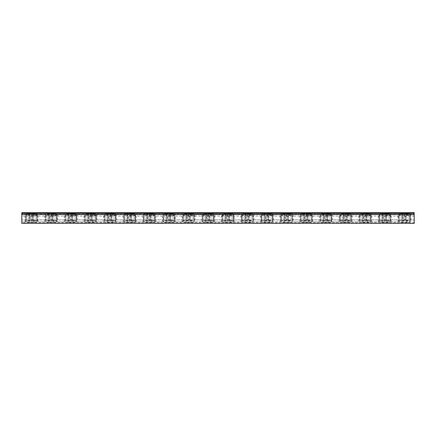 <?xml version="1.0" encoding="UTF-8"?>
<svg xmlns="http://www.w3.org/2000/svg" width="436" height="436" viewBox="0 0 436 436"><rect width="100%" height="100%" fill="white"/><g stroke="black" fill="none" stroke-linecap="round" stroke-linejoin="round"><path stroke-width="0.33" stroke-dasharray="2.18 1.64" d="M36.984 220.115L36.984 213.983L36.984 216.076L26.225 216.076L26.225 219.924L37 219.924L37 216.076L36.984 219.924L26.225 219.924L26.225 216.076L37 216.076L36.984 222.017L36.984 220.115L34.003 220.502L27.315 220.213L35.883 220.213M36.984 222.017L27.299 222.12L29.19 222.207L29.19 220.284M36.984 218L26.225 218L26.209 222.017L27.299 222.12M36.984 213.983L27.299 213.88L29.19 213.793L29.19 215.716L35.883 215.787L29.19 215.716M26.209 213.983L26.225 218L26.209 213.983L27.299 213.88M36.984 215.885L35.883 215.787M26.209 215.885L27.315 215.787M35.894 213.88L34.003 213.793L34.003 215.716M35.894 222.12L34.003 222.207L34.003 220.284M26.209 218L26.209 220.115L27.315 220.213M26.209 222.017L26.209 220.115M29.19 222.207L34.003 222.207M34.003 213.793L29.19 213.793M34.003 213.575L34.003 215.498M34.003 220.502L34.003 222.425M34.003 215.918L33.038 216.485L33.038 218L29.19 218.18L29.19 220.502M29.19 218.18L29.19 222.425M34.003 222.038L29.19 222.038M34.003 217.82L29.19 217.82L29.19 213.575M29.19 217.82L29.19 215.498M34.003 213.962L29.19 213.962M34.003 215.858L29.19 215.858M34.003 220.082L33.038 219.515L33.038 218L34.003 218.18M33.038 216.485L30.155 216.485L29.19 215.918M34.003 220.142L29.19 220.142M33.038 219.515L30.155 219.515L29.19 220.082M30.155 216.485L30.155 219.515M409.835 220.115L409.835 213.983L409.835 216.076L399.076 216.076L399.076 219.924L409.851 219.924L409.851 216.076L409.835 219.924L399.076 219.924L399.076 216.076L409.851 216.076L409.835 222.017L409.835 220.115L406.853 220.502L400.166 220.213L408.734 220.213M409.835 222.017L400.15 222.12L402.047 222.207L402.047 220.284M409.835 218L399.076 218L399.065 222.017L400.15 222.12M409.835 213.983L400.15 213.88L402.047 213.793L402.047 215.716L408.734 215.787L402.047 215.716M399.065 213.983L399.076 218L399.065 213.983L400.15 213.88M409.835 215.885L408.734 215.787M399.065 215.885L400.166 215.787M408.75 213.88L406.853 213.793L406.853 215.716M408.75 222.12L406.853 222.207L406.853 220.284M399.065 218L399.065 220.115L400.166 220.213M399.065 222.017L399.065 220.115M402.047 222.207L406.853 222.207M406.853 213.793L402.047 213.793M406.853 213.575L406.853 215.498M406.853 220.502L406.853 222.425M406.853 215.918L405.894 216.485L405.894 218L402.047 218.18L402.047 220.502M402.047 218.18L402.047 222.425M406.853 222.038L402.047 222.038M406.853 217.82L402.047 217.82L402.047 213.575M402.047 217.82L402.047 215.498M406.853 213.962L402.047 213.962M406.853 215.858L402.047 215.858M406.853 220.082L405.894 219.515L405.894 218L406.853 218.18M405.894 216.485L403.006 216.485L402.047 215.918M406.853 220.142L402.047 220.142M405.894 219.515L403.006 219.515L402.047 220.082M403.006 216.485L403.006 219.515M390.215 220.115L390.215 213.983L390.215 216.076L379.456 216.076L379.456 219.924L390.225 219.924L390.225 216.076L390.215 219.924L379.456 219.924L379.456 216.076L390.225 216.076L390.215 222.017L390.215 220.115L387.233 220.502L380.541 220.213L389.108 220.213M390.215 222.017L380.53 222.12L382.421 222.207L382.421 220.284M379.456 219.924L379.44 222.017L380.53 222.12M390.215 213.983L380.53 213.88L382.421 213.793L382.421 215.716L389.108 215.787L382.421 215.716M379.456 216.076L379.44 213.983L380.53 213.88M390.215 215.885L389.108 215.787M390.215 218L379.456 218M379.44 216.076L379.44 218L379.44 215.885L380.541 215.787M389.125 213.88L387.233 213.793L387.233 215.716M389.125 222.12L387.233 222.207L387.233 220.284M379.44 219.924L379.44 218L379.44 220.115L380.541 220.213M379.44 222.017L379.44 220.115M382.421 222.207L387.233 222.207M379.44 213.983L379.44 215.885M387.233 213.793L382.421 213.793M387.233 213.575L387.233 215.498M387.233 220.502L387.233 222.425M387.233 215.918L386.269 216.485L386.269 218L382.421 218.18L382.421 220.502M382.421 218.18L382.421 222.425M387.233 222.038L382.421 222.038M387.233 217.82L382.421 217.82L382.421 213.575M382.421 217.82L382.421 215.498M387.233 213.962L382.421 213.962M387.233 215.858L382.421 215.858M387.233 220.082L386.269 219.515L386.269 218L387.233 218.18M386.269 216.485L383.386 216.485L382.421 215.918M387.233 220.142L382.421 220.142M386.269 219.515L383.386 219.515L382.421 220.082M383.386 216.485L383.386 219.515M370.589 220.115L370.589 213.983L370.589 216.076L359.831 216.076L359.831 219.924L370.605 219.924L370.605 216.076L370.589 219.924L359.831 219.924L359.831 216.076L370.605 216.076L370.589 222.017L370.589 220.115L367.608 220.502L360.921 220.213L369.488 220.213M370.589 222.017L360.904 222.12L362.796 222.207L362.796 220.284M359.831 219.924L359.814 222.017L360.904 222.12M370.589 213.983L360.904 213.88L362.796 213.793L362.796 215.716L369.488 215.787L362.796 215.716M359.831 216.076L359.814 213.983L360.904 213.88M370.589 215.885L369.488 215.787M370.589 218L359.831 218M359.814 216.076L359.814 218L359.814 215.885L360.921 215.787M369.499 213.88L367.608 213.793L367.608 215.716M369.499 222.12L367.608 222.207L367.608 220.284M359.814 219.924L359.814 218L359.814 220.115L360.921 220.213M359.814 222.017L359.814 220.115M362.796 222.207L367.608 222.207M359.814 213.983L359.814 215.885M367.608 213.793L362.796 213.793M367.608 213.575L367.608 215.498M367.608 220.502L367.608 222.425M367.608 215.918L366.643 216.485L366.643 218L362.796 218.18L362.796 220.502M362.796 218.18L362.796 222.425M367.608 222.038L362.796 222.038M367.608 217.82L362.796 217.82L362.796 213.575M362.796 217.82L362.796 215.498M367.608 213.962L362.796 213.962M367.608 215.858L362.796 215.858M367.608 220.082L366.643 219.515L366.643 218L367.608 218.18M366.643 216.485L363.76 216.485L362.796 215.918M367.608 220.142L362.796 220.142M366.643 219.515L363.76 219.515L362.796 220.082M363.76 216.485L363.76 219.515M350.964 220.115L350.964 213.983L350.964 216.076L340.205 216.076L340.205 219.924L350.98 219.924L350.98 216.076L350.964 219.924L340.205 219.924L340.205 216.076L350.98 216.076L350.964 222.017L350.964 220.115L347.983 220.502L341.295 220.213L349.863 220.213M350.964 222.017L341.279 222.12L343.176 222.207L343.176 220.284M340.205 219.924L340.189 222.017L341.279 222.12M350.964 213.983L341.279 213.88L343.176 213.793L343.176 215.716L349.863 215.787L343.176 215.716M340.205 216.076L340.189 213.983L341.279 213.88M350.964 215.885L349.863 215.787M350.964 218L340.205 218M340.189 216.076L340.189 218L340.189 215.885L341.295 215.787M349.879 213.88L347.983 213.793L347.983 215.716M349.879 222.12L347.983 222.207L347.983 220.284M340.189 219.924L340.189 218L340.189 220.115L341.295 220.213M340.189 222.017L340.189 220.115M343.176 222.207L347.983 222.207M340.189 213.983L340.189 215.885M347.983 213.793L343.176 213.793M347.983 213.575L347.983 215.498M347.983 220.502L347.983 222.425M347.983 215.918L347.023 216.485L347.023 218L343.176 218.18L343.176 220.502M343.176 218.18L343.176 222.425M347.983 222.038L343.176 222.038M347.983 217.82L343.176 217.82L343.176 213.575M343.176 217.82L343.176 215.498M347.983 213.962L343.176 213.962M347.983 215.858L343.176 215.858M347.983 220.082L347.023 219.515L347.023 218L347.983 218.18M347.023 216.485L344.135 216.485L343.176 215.918M347.983 220.142L343.176 220.142M347.023 219.515L344.135 219.515L343.176 220.082M344.135 216.485L344.135 219.515M331.344 220.115L331.344 213.983L331.344 216.076L320.585 216.076L320.585 219.924L331.355 219.924L331.355 216.076L331.344 219.924L320.585 219.924L320.585 216.076L331.355 216.076L331.344 222.017L331.344 220.115L328.357 220.502L321.67 220.213L330.237 220.213M331.344 222.017L321.654 222.12L323.55 222.207L323.55 220.284M320.585 219.924L320.569 222.017L321.654 222.12M331.344 213.983L321.654 213.88L323.55 213.793L323.55 215.716L330.237 215.787L323.55 215.716M320.585 216.076L320.569 213.983L321.654 213.88M331.344 215.885L330.237 215.787M331.344 218L320.585 218M320.569 216.076L320.569 218L320.569 215.885L321.67 215.787M330.254 213.88L328.357 213.793L328.357 215.716M330.254 222.12L328.357 222.207L328.357 220.284M320.569 219.924L320.569 218L320.569 220.115L321.67 220.213M320.569 222.017L320.569 220.115M323.55 222.207L328.357 222.207M320.569 213.983L320.569 215.885M328.357 213.793L323.55 213.793M328.357 213.575L328.357 215.498M328.357 220.502L328.357 222.425M328.357 215.918L327.398 216.485L327.398 218L323.55 218.18L323.55 220.502M323.55 218.18L323.55 222.425M328.357 222.038L323.55 222.038M328.357 217.82L323.55 217.82L323.55 213.575M323.55 217.82L323.55 215.498M328.357 213.962L323.55 213.962M328.357 215.858L323.55 215.858M328.357 220.082L327.398 219.515L327.398 218L328.357 218.18M327.398 216.485L324.509 216.485L323.55 215.918M328.357 220.142L323.55 220.142M327.398 219.515L324.509 219.515L323.55 220.082M324.509 216.485L324.509 219.515M311.718 220.115L311.718 213.983L311.718 216.076L300.96 216.076L300.96 219.924L311.735 219.924L311.735 216.076L311.718 219.924L300.96 219.924L300.96 216.076L311.735 216.076L311.718 222.017L311.718 220.115L308.737 220.502L302.044 220.213L310.617 220.213M311.718 222.017L302.034 222.12L303.925 222.207L303.925 220.284M311.718 218L300.96 218L300.944 222.017L302.034 222.12M311.718 213.983L302.034 213.88L303.925 213.793L303.925 215.716L310.617 215.787L303.925 215.716M300.944 213.983L300.96 218L300.944 213.983L302.034 213.88M311.718 215.885L310.617 215.787M300.944 215.885L302.044 215.787M310.628 213.88L308.737 213.793L308.737 215.716M310.628 222.12L308.737 222.207L308.737 220.284M300.944 218L300.944 220.115L302.044 220.213M300.944 222.017L300.944 220.115M303.925 222.207L308.737 222.207M308.737 213.793L303.925 213.793M308.737 213.575L308.737 215.498M308.737 220.502L308.737 222.425M308.737 215.918L307.772 216.485L307.772 218L303.925 218.18L303.925 220.502M303.925 218.18L303.925 222.425M308.737 222.038L303.925 222.038M308.737 217.82L303.925 217.82L303.925 213.575M303.925 217.82L303.925 215.498M308.737 213.962L303.925 213.962M308.737 215.858L303.925 215.858M308.737 220.082L307.772 219.515L307.772 218L308.737 218.18M307.772 216.485L304.889 216.485L303.925 215.918M308.737 220.142L303.925 220.142M307.772 219.515L304.889 219.515L303.925 220.082M304.889 216.485L304.889 219.515M292.093 220.115L292.093 213.983L292.093 216.076L281.334 216.076L281.334 219.924L292.109 219.924L292.109 216.076L292.093 219.924L281.334 219.924L281.334 216.076L292.109 216.076L292.093 222.017L292.093 220.115L289.112 220.502L282.424 220.213L290.992 220.213M292.093 222.017L282.408 222.12L284.305 222.207L284.305 220.284M292.093 218L281.334 218L281.318 222.017L282.408 222.12M292.093 213.983L282.408 213.88L284.305 213.793L284.305 215.716L290.992 215.787L284.305 215.716M281.318 213.983L281.334 218L281.318 213.983L282.408 213.88M292.093 215.885L290.992 215.787M281.318 215.885L282.424 215.787M291.003 213.88L289.112 213.793L289.112 215.716M291.003 222.12L289.112 222.207L289.112 220.284M281.318 218L281.318 220.115L282.424 220.213M281.318 222.017L281.318 220.115M284.305 222.207L289.112 222.207M289.112 213.793L284.305 213.793M289.112 213.575L289.112 215.498M289.112 220.502L289.112 222.425M289.112 215.918L288.152 216.485L288.152 218L284.305 218.18L284.305 220.502M284.305 218.18L284.305 222.425M289.112 222.038L284.305 222.038M289.112 217.82L284.305 217.82L284.305 213.575M284.305 217.82L284.305 215.498M289.112 213.962L284.305 213.962M289.112 215.858L284.305 215.858M289.112 220.082L288.152 219.515L288.152 218L289.112 218.18M288.152 216.485L285.264 216.485L284.305 215.918M289.112 220.142L284.305 220.142M288.152 219.515L285.264 219.515L284.305 220.082M285.264 216.485L285.264 219.515M272.467 220.115L272.467 213.983L272.467 216.076L261.709 216.076L261.709 219.924L272.484 219.924L272.484 216.076L272.467 219.924L261.709 219.924L261.709 216.076L272.484 216.076L272.467 222.017L272.467 220.115L269.486 220.502L262.799 220.213L271.366 220.213M272.467 222.017L262.783 222.12L264.679 222.207L264.679 220.284M272.467 218L261.709 218L261.698 222.017L262.783 222.12M272.467 213.983L262.783 213.88L264.679 213.793L264.679 215.716L271.366 215.787L264.679 215.716M261.698 213.983L261.709 218L261.698 213.983L262.783 213.88M272.467 215.885L271.366 215.787M261.698 215.885L262.799 215.787M271.383 213.88L269.486 213.793L269.486 215.716M271.383 222.12L269.486 222.207L269.486 220.284M261.698 218L261.698 220.115L262.799 220.213M261.698 222.017L261.698 220.115M264.679 222.207L269.486 222.207M269.486 213.793L264.679 213.793M269.486 213.575L269.486 215.498M269.486 220.502L269.486 222.425M269.486 215.918L268.527 216.485L268.527 218L264.679 218.18L264.679 220.502M264.679 218.18L264.679 222.425M269.486 222.038L264.679 222.038M269.486 217.82L264.679 217.82L264.679 213.575M264.679 217.82L264.679 215.498M269.486 213.962L264.679 213.962M269.486 215.858L264.679 215.858M269.486 220.082L268.527 219.515L268.527 218L269.486 218.18M268.527 216.485L265.638 216.485L264.679 215.918M269.486 220.142L264.679 220.142M268.527 219.515L265.638 219.515L264.679 220.082M265.638 216.485L265.638 219.515M252.847 220.115L252.847 213.983L252.847 216.076L242.089 216.076L242.089 219.924L252.864 219.924L252.864 216.076L252.847 219.924L242.089 219.924L242.089 216.076L252.864 216.076L252.847 222.017L252.847 220.115L249.866 220.502L243.174 220.213L251.741 220.213M252.847 222.017L243.163 222.12L245.054 222.207L245.054 220.284M242.089 219.924L242.073 222.017L243.163 222.12M252.847 213.983L243.163 213.88L245.054 213.793L245.054 215.716L251.741 215.787L245.054 215.716M242.089 216.076L242.073 213.983L243.163 213.88M252.847 215.885L251.741 215.787M252.847 218L242.089 218M242.073 216.076L242.073 218L242.073 215.885L243.174 215.787M251.757 213.88L249.866 213.793L249.866 215.716M251.757 222.12L249.866 222.207L249.866 220.284M242.073 219.924L242.073 218L242.073 220.115L243.174 220.213M242.073 222.017L242.073 220.115M245.054 222.207L249.866 222.207M242.073 213.983L242.073 215.885M249.866 213.793L245.054 213.793M249.866 213.575L249.866 215.498M249.866 220.502L249.866 222.425M249.866 215.918L248.901 216.485L248.901 218L245.054 218.18L245.054 220.502M245.054 218.18L245.054 222.425M249.866 222.038L245.054 222.038M249.866 217.82L245.054 217.82L245.054 213.575M245.054 217.82L245.054 215.498M249.866 213.962L245.054 213.962M249.866 215.858L245.054 215.858M249.866 220.082L248.901 219.515L248.901 218L249.866 218.18M248.901 216.485L246.018 216.485L245.054 215.918M249.866 220.142L245.054 220.142M248.901 219.515L246.018 219.515L245.054 220.082M246.018 216.485L246.018 219.515M233.222 220.115L233.222 213.983L233.222 216.076L222.464 216.076L222.464 219.924L233.238 219.924L233.238 216.076L233.222 219.924L222.464 219.924L222.464 216.076L233.238 216.076L233.222 222.017L233.222 220.115L230.241 220.502L223.554 220.213L232.121 220.213M233.222 222.017L223.537 222.12L225.428 222.207L225.428 220.284M222.464 219.924L222.447 222.017L223.537 222.12M233.222 213.983L223.537 213.88L225.428 213.793L225.428 215.716L232.121 215.787L225.428 215.716M222.464 216.076L222.447 213.983L223.537 213.88M233.222 215.885L232.121 215.787M233.222 218L222.464 218M222.447 216.076L222.447 218L222.447 215.885L223.554 215.787M232.132 213.88L230.241 213.793L230.241 215.716M232.132 222.12L230.241 222.207L230.241 220.284M222.447 219.924L222.447 218L222.447 220.115L223.554 220.213M222.447 222.017L222.447 220.115M225.428 222.207L230.241 222.207M222.447 213.983L222.447 215.885M230.241 213.793L225.428 213.793M230.241 213.575L230.241 215.498M230.241 220.502L230.241 222.425M230.241 215.918L229.276 216.485L229.276 218L225.428 218.18L225.428 220.502M225.428 218.18L225.428 222.425M230.241 222.038L225.428 222.038M230.241 217.82L225.428 217.82L225.428 213.575M225.428 217.82L225.428 215.498M230.241 213.962L225.428 213.962M230.241 215.858L225.428 215.858M230.241 220.082L229.276 219.515L229.276 218L230.241 218.18M229.276 216.485L226.393 216.485L225.428 215.918M230.241 220.142L225.428 220.142M229.276 219.515L226.393 219.515L225.428 220.082M226.393 216.485L226.393 219.515M213.596 220.115L213.596 213.983L213.596 216.076L202.838 216.076L202.838 219.924L213.613 219.924L213.613 216.076L213.596 219.924L202.838 219.924L202.838 216.076L213.613 216.076L213.596 222.017L213.596 220.115L210.615 220.502L203.928 220.213L212.495 220.213M213.596 222.017L203.912 222.12L205.808 222.207L205.808 220.284M202.838 219.924L202.827 222.017L203.912 222.12M213.596 213.983L203.912 213.88L205.808 213.793L205.808 215.716L212.495 215.787L205.808 215.716M202.838 216.076L202.827 213.983L203.912 213.88M213.596 215.885L212.495 215.787M213.596 218L202.838 218M202.827 216.076L202.827 218L202.827 215.885L203.928 215.787M212.512 213.88L210.615 213.793L210.615 215.716M212.512 222.12L210.615 222.207L210.615 220.284M202.827 219.924L202.827 218L202.827 220.115L203.928 220.213M202.827 222.017L202.827 220.115M205.808 222.207L210.615 222.207M202.827 213.983L202.827 215.885M210.615 213.793L205.808 213.793M210.615 213.575L210.615 215.498M210.615 220.502L210.615 222.425M210.615 215.918L209.656 216.485L209.656 218L205.808 218.18L205.808 220.502M205.808 218.18L205.808 222.425M210.615 222.038L205.808 222.038M210.615 217.82L205.808 217.82L205.808 213.575M205.808 217.82L205.808 215.498M210.615 213.962L205.808 213.962M210.615 215.858L205.808 215.858M210.615 220.082L209.656 219.515L209.656 218L210.615 218.18M209.656 216.485L206.768 216.485L205.808 215.918M210.615 220.142L205.808 220.142M209.656 219.515L206.768 219.515L205.808 220.082M206.768 216.485L206.768 219.515M193.976 220.115L193.976 213.983L193.976 216.076L183.218 216.076L183.218 219.924L193.987 219.924L193.987 216.076L193.976 219.924L183.218 219.924L183.218 216.076L193.987 216.076L193.976 222.017L193.976 220.115L190.99 220.502L184.303 220.213L192.87 220.213M193.976 222.017L184.292 222.12L186.183 222.207L186.183 220.284M183.218 219.924L183.202 222.017L184.292 222.12M193.976 213.983L184.292 213.88L186.183 213.793L186.183 215.716L192.87 215.787L186.183 215.716M183.218 216.076L183.202 213.983L184.292 213.88M193.976 215.885L192.87 215.787M193.976 218L183.218 218M183.202 216.076L183.202 218L183.202 215.885L184.303 215.787M192.886 213.88L190.99 213.793L190.99 215.716M192.886 222.12L190.99 222.207L190.99 220.284M183.202 219.924L183.202 218L183.202 220.115L184.303 220.213M183.202 222.017L183.202 220.115M186.183 222.207L190.99 222.207M183.202 213.983L183.202 215.885M190.99 213.793L186.183 213.793M190.99 213.575L190.99 215.498M190.99 220.502L190.99 222.425M190.99 215.918L190.031 216.485L190.031 218L186.183 218.18L186.183 220.502M186.183 218.18L186.183 222.425M190.99 222.038L186.183 222.038M190.99 217.82L186.183 217.82L186.183 213.575M186.183 217.82L186.183 215.498M190.99 213.962L186.183 213.962M190.99 215.858L186.183 215.858M190.99 220.082L190.031 219.515L190.031 218L190.99 218.18M190.031 216.485L187.142 216.485L186.183 215.918M190.99 220.142L186.183 220.142M190.031 219.515L187.142 219.515L186.183 220.082M187.142 216.485L187.142 219.515M174.351 220.115L174.351 213.983L174.351 216.076L163.593 216.076L163.593 219.924L174.367 219.924L174.367 216.076L174.351 219.924L163.593 219.924L163.593 216.076L174.367 216.076L174.351 222.017L174.351 220.115L171.37 220.502L164.677 220.213L173.25 220.213M174.351 222.017L164.666 222.12L166.557 222.207L166.557 220.284M174.351 218L163.593 218L163.576 222.017L164.666 222.12M174.351 213.983L164.666 213.88L166.557 213.793L166.557 215.716L173.25 215.787L166.557 215.716M163.576 213.983L163.593 218L163.576 213.983L164.666 213.88M174.351 215.885L173.25 215.787M163.576 215.885L164.677 215.787M173.261 213.88L171.37 213.793L171.37 215.716M173.261 222.12L171.37 222.207L171.37 220.284M163.576 218L163.576 220.115L164.677 220.213M163.576 222.017L163.576 220.115M166.557 222.207L171.37 222.207M171.37 213.793L166.557 213.793M171.37 213.575L171.37 215.498M171.37 220.502L171.37 222.425M171.37 215.918L170.405 216.485L170.405 218L166.557 218.18L166.557 220.502M166.557 218.18L166.557 222.425M171.37 222.038L166.557 222.038M171.37 217.82L166.557 217.82L166.557 213.575M166.557 217.82L166.557 215.498M171.37 213.962L166.557 213.962M171.37 215.858L166.557 215.858M171.37 220.082L170.405 219.515L170.405 218L171.37 218.18M170.405 216.485L167.522 216.485L166.557 215.918M171.37 220.142L166.557 220.142M170.405 219.515L167.522 219.515L166.557 220.082M167.522 216.485L167.522 219.515M154.726 220.115L154.726 213.983L154.726 216.076L143.967 216.076L143.967 219.924L154.742 219.924L154.742 216.076L154.726 219.924L143.967 219.924L143.967 216.076L154.742 216.076L154.726 222.017L154.726 220.115L151.744 220.502L145.057 220.213L153.625 220.213M154.726 222.017L145.041 222.12L146.937 222.207L146.937 220.284M154.726 218L143.967 218L143.951 222.017L145.041 222.12M154.726 213.983L145.041 213.88L146.937 213.793L146.937 215.716L153.625 215.787L146.937 215.716M143.951 213.983L143.967 218L143.951 213.983L145.041 213.88M154.726 215.885L153.625 215.787M143.951 215.885L145.057 215.787M153.641 213.88L151.744 213.793L151.744 215.716M153.641 222.12L151.744 222.207L151.744 220.284M143.951 218L143.951 220.115L145.057 220.213M143.951 222.017L143.951 220.115M146.937 222.207L151.744 222.207M151.744 213.793L146.937 213.793M151.744 213.575L151.744 215.498M151.744 220.502L151.744 222.425M151.744 215.918L150.785 216.485L150.785 218L146.937 218.18L146.937 220.502M146.937 218.18L146.937 222.425M151.744 222.038L146.937 222.038M151.744 217.82L146.937 217.82L146.937 213.575M146.937 217.82L146.937 215.498M151.744 213.962L146.937 213.962M151.744 215.858L146.937 215.858M151.744 220.082L150.785 219.515L150.785 218L151.744 218.18M150.785 216.485L147.897 216.485L146.937 215.918M151.744 220.142L146.937 220.142M150.785 219.515L147.897 219.515L146.937 220.082M147.897 216.485L147.897 219.515M135.106 220.115L135.106 213.983L135.106 216.076L124.342 216.076L124.342 219.924L135.116 219.924L135.116 216.076L135.106 219.924L124.342 219.924L124.342 216.076L135.116 216.076L135.106 222.017L135.106 220.115L132.119 220.502L125.432 220.213L133.999 220.213M135.106 222.017L125.415 222.12L127.312 222.207L127.312 220.284M135.106 218L124.342 218L124.331 222.017L125.415 222.12M135.106 213.983L125.415 213.88L127.312 213.793L127.312 215.716L133.999 215.787L127.312 215.716M124.331 213.983L124.342 218L124.331 213.983L125.415 213.88M135.106 215.885L133.999 215.787M124.331 215.885L125.432 215.787M134.016 213.88L132.119 213.793L132.119 215.716M134.016 222.12L132.119 222.207L132.119 220.284M124.331 218L124.331 220.115L125.432 220.213M124.331 222.017L124.331 220.115M127.312 222.207L132.119 222.207M132.119 213.793L127.312 213.793M132.119 213.575L132.119 215.498M132.119 220.502L132.119 222.425M132.119 215.918L131.16 216.485L131.16 218L127.312 218.18L127.312 220.502M127.312 218.18L127.312 222.425M132.119 222.038L127.312 222.038M132.119 217.82L127.312 217.82L127.312 213.575M127.312 217.82L127.312 215.498M132.119 213.962L127.312 213.962M132.119 215.858L127.312 215.858M132.119 220.082L131.16 219.515L131.16 218L132.119 218.18M131.16 216.485L128.271 216.485L127.312 215.918M132.119 220.142L127.312 220.142M131.16 219.515L128.271 219.515L127.312 220.082M128.271 216.485L128.271 219.515M115.48 220.115L115.48 213.983L115.48 216.076L104.722 216.076L104.722 219.924L115.496 219.924L115.496 216.076L115.48 219.924L104.722 219.924L104.722 216.076L115.496 216.076L115.48 222.017L115.48 220.115L112.499 220.502L105.806 220.213L114.374 220.213M115.48 222.017L105.795 222.12L107.687 222.207L107.687 220.284M104.722 219.924L104.705 222.017L105.795 222.12M115.48 213.983L105.795 213.88L107.687 213.793L107.687 215.716L114.374 215.787L107.687 215.716M104.722 216.076L104.705 213.983L105.795 213.88M115.48 215.885L114.374 215.787M115.48 218L104.722 218M104.705 216.076L104.705 218L104.705 215.885L105.806 215.787M114.39 213.88L112.499 213.793L112.499 215.716M114.39 222.12L112.499 222.207L112.499 220.284M104.705 219.924L104.705 218L104.705 220.115L105.806 220.213M104.705 222.017L104.705 220.115M107.687 222.207L112.499 222.207M104.705 213.983L104.705 215.885M112.499 213.793L107.687 213.793M112.499 213.575L112.499 215.498M112.499 220.502L112.499 222.425M112.499 215.918L111.534 216.485L111.534 218L107.687 218.18L107.687 220.502M107.687 218.18L107.687 222.425M112.499 222.038L107.687 222.038M112.499 217.82L107.687 217.82L107.687 213.575M107.687 217.82L107.687 215.498M112.499 213.962L107.687 213.962M112.499 215.858L107.687 215.858M112.499 220.082L111.534 219.515L111.534 218L112.499 218.18M111.534 216.485L108.651 216.485L107.687 215.918M112.499 220.142L107.687 220.142M111.534 219.515L108.651 219.515L107.687 220.082M108.651 216.485L108.651 219.515M95.855 220.115L95.855 213.983L95.855 216.076L85.096 216.076L85.096 219.924L95.871 219.924L95.871 216.076L95.855 219.924L85.096 219.924L85.096 216.076L95.871 216.076L95.855 222.017L95.855 220.115L92.873 220.502L86.186 220.213L94.754 220.213M95.855 222.017L86.17 222.12L88.061 222.207L88.061 220.284M85.096 219.924L85.08 222.017L86.17 222.12M95.855 213.983L86.17 213.88L88.061 213.793L88.061 215.716L94.754 215.787L88.061 215.716M85.096 216.076L85.08 213.983L86.17 213.88M95.855 215.885L94.754 215.787M95.855 218L85.096 218M85.08 216.076L85.08 218L85.08 215.885L86.186 215.787M94.765 213.88L92.873 213.793L92.873 215.716M94.765 222.12L92.873 222.207L92.873 220.284M85.08 219.924L85.08 218L85.08 220.115L86.186 220.213M85.08 222.017L85.08 220.115M88.061 222.207L92.873 222.207M85.08 213.983L85.08 215.885M92.873 213.793L88.061 213.793M92.873 213.575L92.873 215.498M92.873 220.502L92.873 222.425M92.873 215.918L91.909 216.485L91.909 218L88.061 218.18L88.061 220.502M88.061 218.18L88.061 222.425M92.873 222.038L88.061 222.038M92.873 217.82L88.061 217.82L88.061 213.575M88.061 217.82L88.061 215.498M92.873 213.962L88.061 213.962M92.873 215.858L88.061 215.858M92.873 220.082L91.909 219.515L91.909 218L92.873 218.18M91.909 216.485L89.026 216.485L88.061 215.918M92.873 220.142L88.061 220.142M91.909 219.515L89.026 219.515L88.061 220.082M89.026 216.485L89.026 219.515M76.229 220.115L76.229 213.983L76.229 216.076L65.471 216.076L65.471 219.924L76.246 219.924L76.246 216.076L76.229 219.924L65.471 219.924L65.471 216.076L76.246 216.076L76.229 222.017L76.229 220.115L73.248 220.502L66.561 220.213L75.128 220.213M76.229 222.017L66.544 222.12L68.441 222.207L68.441 220.284M65.471 219.924L65.46 222.017L66.544 222.12M76.229 213.983L66.544 213.88L68.441 213.793L68.441 215.716L75.128 215.787L68.441 215.716M65.471 216.076L65.46 213.983L66.544 213.88M76.229 215.885L75.128 215.787M76.229 218L65.471 218M65.46 216.076L65.46 218L65.46 215.885L66.561 215.787M75.145 213.88L73.248 213.793L73.248 215.716M75.145 222.12L73.248 222.207L73.248 220.284M65.46 219.924L65.46 218L65.46 220.115L66.561 220.213M65.46 222.017L65.46 220.115M68.441 222.207L73.248 222.207M65.46 213.983L65.46 215.885M73.248 213.793L68.441 213.793M73.248 213.575L73.248 215.498M73.248 220.502L73.248 222.425M73.248 215.918L72.289 216.485L72.289 218L68.441 218.18L68.441 220.502M68.441 218.18L68.441 222.425M73.248 222.038L68.441 222.038M73.248 217.82L68.441 217.82L68.441 213.575M68.441 217.82L68.441 215.498M73.248 213.962L68.441 213.962M73.248 215.858L68.441 215.858M73.248 220.082L72.289 219.515L72.289 218L73.248 218.18M72.289 216.485L69.4 216.485L68.441 215.918M73.248 220.142L68.441 220.142M72.289 219.515L69.4 219.515L68.441 220.082M69.4 216.485L69.4 219.515M56.609 220.115L56.609 213.983L56.609 216.076L45.851 216.076L45.851 219.924L56.62 219.924L56.62 216.076L56.609 219.924L45.851 219.924L45.851 216.076L56.62 216.076L56.609 222.017L56.609 220.115L53.628 220.502L46.935 220.213L55.503 220.213M56.609 222.017L46.925 222.12L48.816 222.207L48.816 220.284M45.851 219.924L45.834 222.017L46.925 222.12M56.609 213.983L46.925 213.88L48.816 213.793L48.816 215.716L55.503 215.787L48.816 215.716M45.851 216.076L45.834 213.983L46.925 213.88M56.609 215.885L55.503 215.787M56.609 218L45.851 218M45.834 216.076L45.834 218L45.834 215.885L46.935 215.787M55.519 213.88L53.628 213.793L53.628 215.716M55.519 222.12L53.628 222.207L53.628 220.284M45.834 219.924L45.834 218L45.834 220.115L46.935 220.213M45.834 222.017L45.834 220.115M48.816 222.207L53.628 222.207M45.834 213.983L45.834 215.885M53.628 213.793L48.816 213.793M53.628 213.575L53.628 215.498M53.628 220.502L53.628 222.425M53.628 215.918L52.663 216.485L52.663 218L48.816 218.18L48.816 220.502M48.816 218.18L48.816 222.425M53.628 222.038L48.816 222.038M53.628 217.82L48.816 217.82L48.816 213.575M48.816 217.82L48.816 215.498M53.628 213.962L48.816 213.962M53.628 215.858L48.816 215.858M53.628 220.082L52.663 219.515L52.663 218L53.628 218.18M52.663 216.485L49.78 216.485L48.816 215.918M53.628 220.142L48.816 220.142M52.663 219.515L49.78 219.515L48.816 220.082M49.78 216.485L49.78 219.515M182.793 215.308L194.336 215.308L194.336 220.692L182.793 220.692L182.793 214.152L21.8 214.152L414.2 214.152L410.2 214.152L410.2 221.848L21.8 221.848L25.8 221.848L25.8 214.152L25.8 215.308L37.343 215.308L37.343 214.152L37.343 221.848L25.8 221.848L25.8 215.308M194.336 215.308L194.336 214.152L182.793 214.152L182.793 221.848L175.479 221.848L175.479 214.152M194.336 220.692L194.336 214.152L195.105 214.152L195.105 221.848L182.793 221.848L182.793 220.692M195.105 221.848L201.645 221.848L201.645 214.152L195.105 214.152M201.645 221.848L202.418 221.848L202.418 214.152L201.645 214.152M398.657 215.308L410.2 215.308L410.2 220.692L398.657 220.692L398.657 214.152L202.418 214.152L202.418 215.308L213.962 215.308L213.962 214.152L213.962 221.848L202.418 221.848L202.418 215.308M370.949 215.308L359.406 215.308L359.406 220.692L370.949 220.692L370.949 214.152L370.949 221.848L379.031 221.848L379.031 220.692L390.574 220.692L390.574 221.848L398.657 221.848L398.657 214.152L410.2 214.152L410.2 215.308M253.207 215.308L253.207 221.848L241.664 221.848L241.664 214.152L241.664 215.308L253.207 215.308L253.207 220.692L241.664 220.692L241.664 215.308M253.207 220.692L253.207 221.848L261.289 221.848L261.289 214.152L261.289 221.848L272.832 221.848L272.832 214.152L272.832 215.308L261.289 215.308M241.664 220.692L241.664 221.848L234.355 221.848L234.355 214.152M272.832 215.308L272.832 220.692L261.289 220.692M272.832 220.692L272.832 221.848L280.909 221.848L280.909 214.152L280.909 221.848L293.226 221.848L293.226 214.152M233.582 215.308L233.582 221.848L222.038 221.848L222.038 214.152L222.038 215.308L233.582 215.308L233.582 214.152L233.582 221.848L234.355 221.848M300.535 220.692L300.535 214.152L300.535 221.848L300.535 220.692L312.078 220.692L312.078 221.848L293.226 221.848M312.078 220.692L312.078 214.152L312.078 221.848L312.846 221.848L312.846 214.152M331.703 215.308L320.16 215.308L320.16 220.692L331.703 220.692L331.703 214.152L331.703 221.848L312.846 221.848M331.703 220.692L331.703 221.848L332.472 221.848L332.472 214.152M351.329 220.692L351.329 215.308L339.786 215.308L339.786 220.692L351.329 220.692L351.329 221.848L332.472 221.848M351.329 215.308L351.329 221.848L352.097 221.848L352.097 214.152M370.949 220.692L370.949 221.848L352.097 221.848M390.574 221.848L379.031 221.848L379.031 214.152L379.031 215.308L390.574 215.308L390.574 214.152L390.574 221.848M398.657 220.692L398.657 221.848L410.2 221.848L410.2 220.692M37.343 215.308L37.343 221.848L38.117 221.848L38.117 214.152M56.969 215.308L45.426 215.308L45.426 220.692L56.969 220.692L56.969 214.152L56.969 221.848L38.117 221.848M56.969 220.692L56.969 221.848L57.737 221.848L57.737 214.152M76.594 215.308L65.051 215.308L65.051 220.692L76.594 220.692L76.594 214.152L76.594 221.848L57.737 221.848M76.594 220.692L76.594 221.848L77.363 221.848L77.363 214.152M96.214 215.308L84.671 215.308L84.671 220.692L96.214 220.692L96.214 214.152L96.214 221.848L77.363 221.848M96.214 220.692L96.214 221.848L96.988 221.848L96.988 214.152M115.84 215.308L104.297 215.308L104.297 220.692L115.84 220.692L115.84 214.152L115.84 221.848L96.988 221.848M115.84 220.692L115.84 221.848L116.608 221.848L116.608 214.152M175.479 221.848L174.711 221.848L174.711 214.152L174.711 221.848L155.091 221.848L155.091 214.152L155.091 221.848L135.465 221.848L135.465 214.152L135.465 221.848L116.608 221.848M213.962 215.308L213.962 221.848L214.73 221.848L214.73 214.152M233.582 220.692L222.038 220.692L222.038 221.848L214.73 221.848M174.711 215.308L163.168 215.308L163.168 214.152L163.168 221.848L163.168 215.308M174.711 220.692L163.168 220.692M155.091 215.308L143.542 215.308L143.542 214.152L143.542 221.848L143.542 215.308M155.091 220.692L143.542 220.692M135.465 215.308L123.922 215.308L123.922 214.152L123.922 221.848L123.922 215.308M135.465 220.692L123.922 220.692M45.426 215.308L45.426 220.692M65.051 215.308L65.051 220.692M84.671 215.308L84.671 220.692M104.297 215.308L104.297 220.692M359.406 215.308L359.406 220.692M414.2 223.385L21.8 223.385L414.2 223.385L21.8 223.385L21.8 219.924L21.8 223.385L21.8 222.616L414.2 222.616L414.2 223.385L414.2 219.924L21.8 219.924L414.2 219.924L414.2 223.385M414.2 216.076L21.8 216.076L21.8 212.615L21.8 216.076L414.2 216.076L414.2 212.615L21.8 212.615L414.2 212.615L414.2 216.076M280.909 215.308L292.458 215.308L292.458 220.692L280.909 220.692M37.343 220.692L25.8 220.692M222.038 220.692L222.038 215.308M292.458 220.692L292.458 215.308M414.2 222.616L414.2 212.615L21.8 212.615L21.8 222.616M339.786 220.692L339.786 215.308M21.8 214.539L414.2 214.539M312.078 215.308L300.535 215.308M320.16 215.308L320.16 220.692M390.574 220.692L390.574 215.308M379.031 220.692L379.031 215.308M213.962 220.692L202.418 220.692M253.975 214.152L253.975 221.848M260.521 221.848L260.521 214.152M182.025 221.848L182.025 214.152M162.399 221.848L162.399 214.152M155.859 221.848L155.859 214.152M142.774 221.848L142.774 214.152M136.234 221.848L136.234 214.152M273.601 214.152L273.601 221.848M280.141 221.848L280.141 214.152M221.27 221.848L221.27 214.152M414.2 213.384L21.8 213.384M123.154 221.848L123.154 214.152M103.528 221.848L103.528 214.152M83.903 221.848L83.903 214.152M64.277 221.848L64.277 214.152M44.657 221.848L44.657 214.152M410.968 214.152L410.968 221.848M397.883 221.848L397.883 214.152M391.343 221.848L391.343 214.152M378.263 221.848L378.263 214.152M371.723 221.848L371.723 214.152M358.637 221.848L358.637 214.152M339.012 221.848L339.012 214.152M319.392 221.848L319.392 214.152M299.766 221.848L299.766 214.152M240.895 221.848L240.895 214.152M25.032 221.848L25.032 214.152"/><path stroke-width="0.65" d="M21.8 214.539L21.8 223.385L414.2 223.385L414.2 214.539L21.8 214.539L21.8 212.615L414.2 212.615L414.2 214.539M21.8 213.384L414.2 213.384"/></g></svg>
